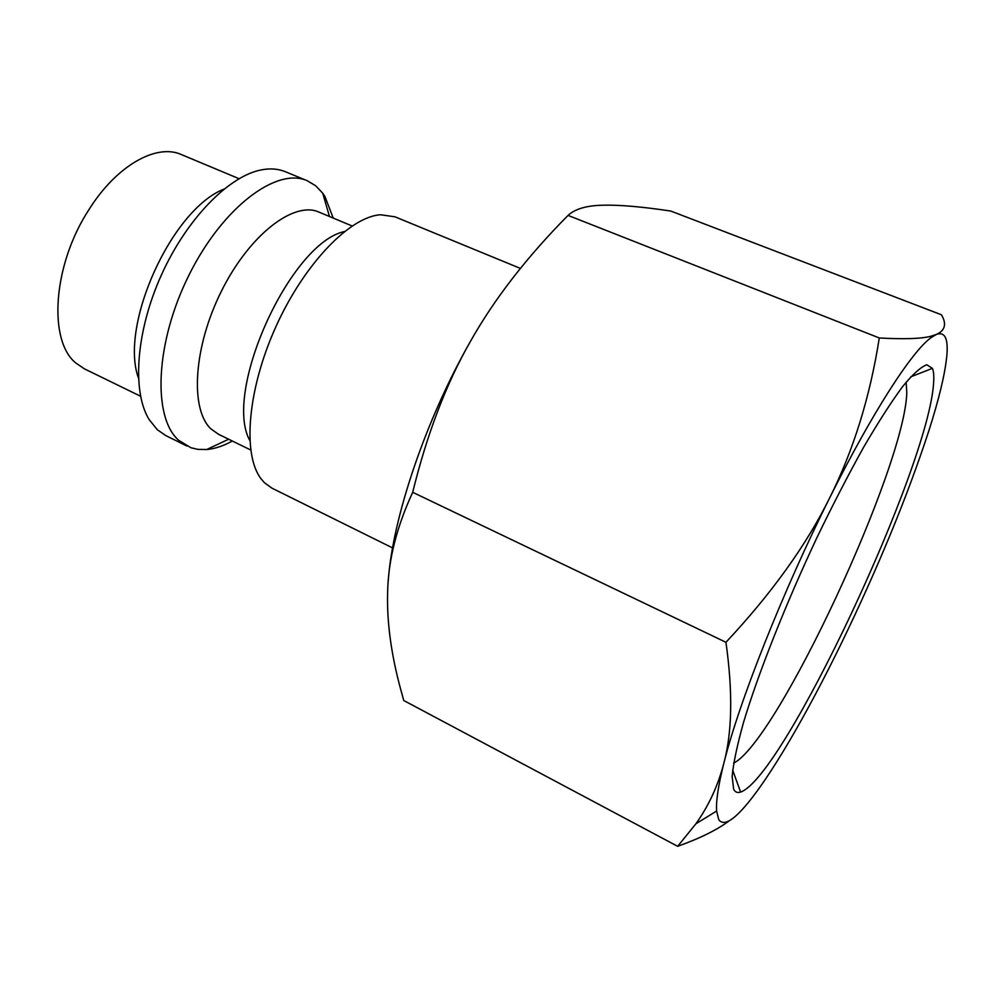 <?xml version="1.0" encoding="UTF-8"?>
<svg xmlns="http://www.w3.org/2000/svg" width="997" height="997" viewBox="0 0 997 997"><rect width="100%" height="100%" fill="white"/><g stroke="black" fill="none" stroke-linecap="round" stroke-linejoin="round"><path stroke-width="1.5" d="M520.422 268.417L394.924 216.798L380.53 214.754C349.947 216.698 304.384 263.569 275.995 326.48C247.455 389.329 242.308 454.495 261.027 478.747L264.479 482.76L272.056 488.218L392.581 547.914M352.103 225.97L318.915 212.087C293.978 200.783 249.686 234.544 221.695 290.625C193.48 346.545 189.791 409.032 210.865 428.835L218.368 434.206L250.696 449.983M333.235 218.081L324.922 196.459L322.729 193.206L315.625 185.729L307.126 180.681C276.668 166.973 222.68 207.152 189.094 274.873C155.245 342.407 152.304 417.245 178.637 440.275L190.888 447.728L197.817 449.36L206.703 449.535C214.866 448.787 223.415 445.958 232.313 441.023M307.126 180.681L285.292 171.696C278.4 168.854 270.661 168.206 262.037 169.752C229.46 175.41 187 218.306 161.539 274.674C135.991 330.992 131.778 391.198 149.027 419.413L157.289 429.707L165.826 435.602L186.987 446.083M603.173 205.208L603.173 205.208C619.473 204.784 642.018 206.728 670.819 211.065L941.455 314.778C946.851 324.013 945.131 330.58 936.283 334.481L930.587 336.313C921.041 338.781 903.943 339.341 879.292 337.971C870.02 396.943 853.494 450.208 829.741 497.765C806.274 545.272 771.666 593.439 725.953 642.292C732.907 691.818 732.222 732.06 723.897 763.041C718.077 785.536 708.742 805.775 695.931 823.759L677.661 846.316C700.081 838.303 717.354 829.741 729.455 820.643M718.712 819.571C723.099 825.89 731.723 821.678 744.585 806.909C769.809 778.059 806.959 714.026 841.73 642.591C878.457 566.745 907.569 495.945 929.042 430.193C939.012 398.95 944.919 374.361 946.764 356.428C948.471 338.644 944.969 331.328 936.283 334.481L930.849 337.796C911.669 351.742 872.188 412.559 829.741 497.765C782.844 591.209 738.814 702.661 723.897 763.041C718.326 785.2 715.908 801.202 716.619 811.047L718.712 819.571M906.111 382.2L906.796 392.344C905.313 466.098 777.685 740.983 733.655 763.154M733.655 789.225L732.147 776.476C733.381 763.228 737.182 745.158 743.563 722.289C758.368 673.05 785.723 603.895 817.091 537.296C832.906 504.607 848.397 474.622 863.564 447.366C878.12 422.429 891.106 402.202 902.534 386.686C912.803 374.187 920.879 366.884 926.761 364.777L932.394 368.342C933.715 371.495 934.114 376.455 933.591 383.184C928.494 467.531 783.193 777.934 740.597 792.054C737.419 793.101 735.113 792.154 733.655 789.225M677.661 846.316L403.748 700.505L400.383 688.266C391.048 653.509 386.799 621.58 387.621 592.48C388.207 560.563 396.569 527.164 412.696 492.306C427.015 433.969 446.22 383.72 470.335 341.572C425.545 420.111 392.569 518.116 388.257 580.852M470.335 341.572C494.225 299.125 526.802 257.064 568.053 215.402C575.032 208.909 586.722 205.507 603.148 205.208M568.053 215.402L879.292 337.971M412.696 492.306L725.953 642.292M223.901 189.143C171.646 209.544 119.266 325.234 138.421 377.963M344.401 231.553C290.152 243.118 222.705 392.133 249.811 440.512M239.031 178.687L181.367 154.572C156.591 143.232 116.612 165.415 88.982 209.582C52.841 264.753 47.893 340.563 75.809 362.983L84.384 368.828L140.552 396.233M228.637 439.228L206.703 449.535M910.697 376.854L932.394 368.342M732.67 770.133L740.597 792.054M930.849 337.796L930.587 336.313M716.619 811.047L695.931 823.759M329.459 216.499L322.729 193.206"/></g></svg>

